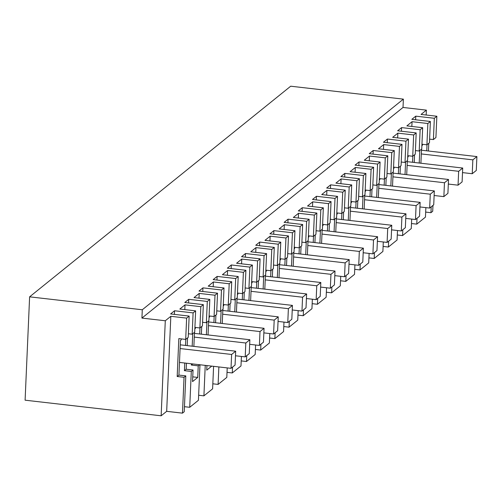 <?xml version="1.0" encoding="UTF-8"?>
<svg xmlns="http://www.w3.org/2000/svg" width="502" height="502" viewBox="0 0 502 502"><rect width="100%" height="100%" fill="white"/><g stroke="black" fill="none" stroke-linecap="round" stroke-linejoin="round"><path stroke-width="0.75" d="M182.477 413.146L184.234 411.728L185.796 375.879L184.046 377.291L177.175 376.506L178.825 338.618L185.696 339.402L186.625 318.117L170.824 316.304L166.677 411.333L182.477 413.146L184.046 377.291M185.796 375.879L178.925 375.088L177.175 376.506M184.454 406.695L189.725 407.298L198.422 400.282L199.972 364.772M186.625 318.117L189.154 316.078L170.598 313.951L174.552 310.763L193.107 312.89L195.629 310.857L179.829 309.044L185.012 304.858L200.819 306.672L203.341 304.632L184.792 302.505L188.746 299.317L207.295 301.445L209.817 299.405L194.017 297.592L199.206 293.413L215.007 295.22L217.529 293.187L198.98 291.06L202.933 287.866L221.482 289.999L224.011 287.96L208.204 286.146L213.394 281.961L229.194 283.774L231.723 281.735L213.168 279.608L217.121 276.42L235.676 278.547L238.199 276.514L222.399 274.701L224.99 272.605L227.582 270.515L243.388 272.329L245.911 270.289L227.362 268.162L231.315 264.974L249.864 267.102L252.387 265.062L236.586 263.249L241.769 259.07L257.576 260.883L260.099 258.844L241.55 256.717L245.503 253.529L264.052 255.656L266.581 253.617L250.774 251.803L255.964 247.618L271.764 249.431L274.293 247.398L255.738 245.265L259.691 242.077L278.246 244.204L280.769 242.171L264.968 240.358L267.56 238.262L270.151 236.172L285.952 237.986L288.481 235.946L269.932 233.819L273.879 230.631L292.434 232.759L294.956 230.719L279.156 228.912L281.748 226.816L284.339 224.727L300.146 226.54L302.668 224.501L284.119 222.373L288.073 219.186L306.622 221.313L309.15 219.274L293.344 217.46L298.533 213.275L314.334 215.088L316.862 213.055L298.307 210.922L302.26 207.734L320.809 209.861L323.338 207.828L307.531 206.015L312.721 201.829L328.521 203.643L331.05 201.603L312.495 199.476L316.448 196.288L335.003 198.415L337.526 196.376L321.726 194.569L326.909 190.383L342.715 192.197L345.238 190.158L326.689 188.03L330.642 184.843L349.191 186.97L351.714 184.931L335.913 183.117L341.103 178.932L356.903 180.745L359.426 178.712L340.877 176.585L344.83 173.391L363.379 175.524L365.908 173.485L350.101 171.671L355.291 167.486L371.091 169.299L373.62 167.26L355.065 165.133L359.018 161.945L377.573 164.072L380.096 162.039L364.295 160.226L366.887 158.13L369.478 156.04L385.285 157.854L387.808 155.815L369.259 153.687L373.212 150.5L391.761 152.627L394.283 150.587L378.483 148.774L383.672 144.595L399.473 146.402L401.995 144.369L383.446 142.242L387.4 139.048L405.949 141.181L408.477 139.142L392.671 137.328L397.86 133.143L413.661 134.956L416.189 132.923L397.634 130.79L401.587 127.602L420.143 129.729L422.665 127.696L406.865 125.883L412.048 121.697L427.855 123.511L430.377 121.471L411.828 119.344L415.781 116.157L434.33 118.284L436.853 116.244L421.052 114.431L426.38 110.133L403.018 107.453L403.382 99.132L142.292 309.765L29.612 296.839L25.1 400.188L161.142 415.794L166.677 411.333M425.677 212.089L430.948 212.691L432.705 211.273L432.962 205.412M411.489 223.534L416.76 224.137L425.458 217.121L425.872 207.633M397.302 234.98L402.573 235.589L411.27 228.567L411.684 219.079M383.108 246.432L388.379 247.034L397.076 240.019L397.496 230.525M368.92 257.877L374.191 258.48L382.888 251.464L383.302 241.977M354.732 269.323L360.003 269.932L368.7 262.91L369.114 253.422M340.538 280.769L345.815 281.377L354.512 274.362L354.927 264.868M326.35 292.22L331.621 292.823L340.318 285.807L340.732 276.32M312.162 303.666L317.433 304.268L326.131 297.253L326.545 287.765M297.968 315.112L303.246 315.72L311.943 308.705L312.357 299.211M283.781 326.564L289.052 327.166L297.749 320.15L298.163 310.663M269.593 338.009L274.864 338.612L283.561 331.596L283.975 322.108M255.399 349.455L260.676 350.063L269.373 343.042L269.787 333.554M241.211 360.907L246.482 361.509L255.179 354.494L255.593 344.999M227.023 372.352L232.294 372.955L240.991 365.939L241.406 356.451M212.835 383.798L218.106 384.406L226.804 377.385L227.218 367.897M198.641 395.25L203.912 395.852L212.61 388.837L213.595 366.334M178.925 375.088L180.438 340.494L181.209 339.873L181.253 338.894M189.154 316.078L188.225 337.369L185.696 339.402M161.142 415.794L165.29 320.765L141.928 318.086L403.018 107.453M165.29 320.765L170.824 316.304M192.749 376.851L197.725 377.422L192.542 381.608L193.044 370.03L191.293 371.442L184.422 370.658L184.755 363.028M189.725 407.298L191.293 371.442M199.614 364.728L198.234 365.845L191.362 365.054L191.419 363.793M197.725 377.422L198.234 365.845M185.52 345.439L185.79 339.333M142.292 309.765L141.928 318.086M29.612 296.839L290.702 86.206L403.382 99.132M426.167 115.021L426.38 110.133M428.432 151.02L428.771 143.308M434.33 118.284L433.402 139.569L435.924 137.535L436.853 116.244M430.948 212.691L431.205 206.83M426.744 150.826L427.014 144.727M420.908 163.232L421.523 149.157M416.76 224.137L417.018 218.276M412.556 162.278L412.826 156.172M406.714 174.683L407.329 160.602M402.573 235.589L402.83 229.721M398.368 173.723L398.632 167.618M392.526 186.129L393.141 172.048M388.379 247.034L388.636 241.173M384.174 185.169L384.444 179.07M378.339 197.575L378.954 183.5M374.191 258.48L374.448 252.619M369.987 196.621L370.256 190.515M364.145 209.027L364.759 194.945M360.003 269.932L360.26 264.065M355.799 208.066L356.062 201.961M349.957 220.472L350.572 206.391M345.815 281.377L346.066 275.516M341.611 219.512L341.875 213.413M335.769 231.918L336.384 217.843M331.621 292.823L331.878 286.962M327.417 230.964L327.687 224.858M321.575 243.363L322.19 229.288M317.433 304.268L317.691 298.408M313.229 242.41L313.493 236.304M307.387 254.815L308.002 240.734M303.246 315.72L303.497 309.859M299.041 253.855L299.305 247.75M293.199 266.261L293.814 252.186M289.052 327.166L289.309 321.305M284.847 265.301L285.117 259.201M279.012 277.706L279.62 263.632M274.864 338.612L275.121 332.751M270.66 276.753L270.923 270.647M264.818 289.158L265.433 275.077M260.676 350.063L260.927 344.203M256.472 288.198L256.735 282.093M250.63 300.604L251.245 286.523M246.482 361.509L246.739 355.648M242.278 299.644L242.548 293.544M236.442 312.049L237.057 297.975M232.294 372.955L232.552 367.094M228.09 311.096L228.36 304.99M222.248 323.501L222.863 309.42M218.106 384.406L218.866 366.937M213.902 322.541L214.166 316.436M208.06 334.947L208.675 320.866M211.731 366.121L206.73 370.156L206.931 365.569M203.912 395.852L205.243 365.374M199.708 333.987L199.978 327.888M193.872 346.393L194.487 332.318M412.048 121.697L411.841 126.454M419.22 163.043L419.766 150.575M430.377 121.471L429.448 142.763L426.92 144.796L421.944 144.225M426.92 144.796L427.855 123.511M421.881 145.712L422.433 145.266L422.477 144.287M415.781 116.157L415.618 119.777M433.402 139.569L429.605 139.136M174.552 310.763L174.395 314.39M193.107 312.89L192.178 334.181L188.382 333.742M195.629 310.857L194.701 332.142L192.178 334.181M193.044 370.03L186.173 369.24L186.437 363.222M187.208 345.627L187.541 337.915M185.012 304.858L184.805 309.615M192.184 346.198L192.73 333.73M203.341 304.632L202.413 325.923L199.89 327.957L194.908 327.386M199.89 327.957L200.819 306.672M194.845 328.873L195.397 328.427L195.441 327.448M188.746 299.317L188.583 302.938M207.295 301.445L206.366 322.73L202.57 322.297M209.817 299.405L208.888 320.696L206.366 322.73M201.396 334.181L201.735 326.469M199.206 293.413L198.993 298.163M206.372 334.752L206.918 322.284M217.529 293.187L216.6 314.472L214.078 316.511L209.096 315.94M214.078 316.511L215.007 295.22M209.033 317.427L209.585 316.982L209.629 316.003M202.933 287.866L202.777 291.493M221.482 289.999L220.554 311.284L216.757 310.851M224.011 287.96L223.083 309.245L220.554 311.284M215.584 322.736L215.923 315.024M213.394 281.961L213.187 286.717M220.566 323.307L221.112 310.838M231.723 281.735L230.794 303.026L228.266 305.065L223.29 304.494M228.266 305.065L229.194 283.774M223.221 305.982L223.779 305.53L223.817 304.551M217.121 276.42L216.964 280.047M235.676 278.547L234.741 299.838L230.951 299.399M238.199 276.514L237.27 297.799L234.741 299.838M229.778 311.284L230.111 303.572M227.582 270.515L227.375 275.272M234.754 311.861L235.3 299.387M245.911 270.289L244.982 291.58L242.453 293.614L237.477 293.042M242.453 293.614L243.388 272.329M237.415 294.53L237.967 294.084L238.011 293.105M231.315 264.974L231.152 268.595M249.864 267.102L248.936 288.386L245.139 287.953M252.387 265.062L251.458 286.353L248.936 288.386M243.966 299.838L244.305 292.126M241.769 259.07L241.562 263.82M248.942 300.409L249.488 287.941M260.099 258.844L259.17 280.129L256.647 282.168L251.665 281.597M256.647 282.168L257.576 260.883M251.602 283.084L252.155 282.639L252.199 281.66M245.503 253.529L245.346 257.149M264.052 255.656L263.123 276.941L259.327 276.508M266.581 253.617L265.652 274.901L263.123 276.941M258.153 288.393L258.492 280.681M255.964 247.618L255.756 252.374M263.136 288.964L263.675 276.495M274.293 247.398L273.358 268.683L270.835 270.722L265.859 270.151M270.835 270.722L271.764 249.431M265.79 271.638L266.349 271.187L266.386 270.208M259.691 242.077L259.534 245.704M278.246 244.204L277.311 265.495L273.521 265.056M280.769 242.171L279.84 263.456L277.311 265.495M272.348 276.947L272.68 269.229M270.151 236.172L269.944 240.929M277.324 277.518L277.87 265.05M288.481 235.946L287.552 257.237L285.023 259.27L280.047 258.699M285.023 259.27L285.952 237.986M279.984 260.187L280.536 259.741L280.58 258.762M273.879 230.631L273.722 234.252M292.434 232.759L291.505 254.05L287.709 253.61M294.956 230.719L294.028 252.01L291.505 254.05M286.535 265.495L286.874 257.783M284.339 224.727L284.132 229.483M291.511 266.066L292.057 253.598M302.668 224.501L301.74 245.785L299.217 247.825L294.235 247.254M299.217 247.825L300.146 226.54M294.172 248.741L294.724 248.295L294.768 247.317M288.073 219.186L287.916 222.806M306.622 221.313L305.693 242.598L301.897 242.165M309.15 219.274L308.215 240.565L305.693 242.598M300.723 254.05L301.062 246.338M298.533 213.275L298.326 218.031M305.705 254.621L306.245 242.152M316.862 213.055L315.927 234.34L313.405 236.379L308.429 235.808M313.405 236.379L314.334 215.088M308.36 237.295L308.918 236.85L308.956 235.865M302.26 207.734L302.104 211.361M320.809 209.861L319.881 231.152L316.091 230.719M323.338 207.828L322.409 229.113L319.881 231.152M314.911 242.604L315.25 234.886M312.721 201.829L312.514 206.586M319.893 243.175L320.439 230.707M331.05 201.603L330.121 222.894L327.593 224.927L322.617 224.356M327.593 224.927L328.521 203.643M322.548 225.85L323.106 225.398L323.15 224.419M316.448 196.288L316.291 199.915M335.003 198.415L334.075 219.707L330.278 219.267M337.526 196.376L336.597 217.667L334.075 219.707M329.105 231.152L329.438 223.44M326.909 190.383L326.702 195.14M334.081 231.723L334.627 219.255M345.238 190.158L344.309 211.449L341.787 213.482L336.804 212.911M341.787 213.482L342.715 192.197M336.742 214.398L337.294 213.952L337.338 212.973M330.642 184.843L330.479 188.463M349.191 186.97L348.262 208.255L344.466 207.822M351.714 184.931L350.785 206.222L348.262 208.255M343.293 219.707L343.632 211.995M341.103 178.932L340.896 183.688M348.275 220.278L348.815 207.809M359.426 178.712L358.497 199.997L355.974 202.036L350.992 201.465M355.974 202.036L356.903 180.745M350.929 202.952L351.482 202.507L351.526 201.528M344.83 173.391L344.673 177.018M363.379 175.524L362.45 196.809L358.66 196.376M365.908 173.485L364.979 194.77L362.45 196.809M357.48 208.261L357.819 200.549M355.291 167.486L355.083 172.242M362.463 208.832L363.009 196.364M373.62 167.26L372.691 188.551L370.162 190.591L365.186 190.02M370.162 190.591L371.091 169.299M365.117 191.507L365.676 191.055L365.72 190.076M359.018 161.945L358.861 165.572M377.573 164.072L376.644 185.363L372.848 184.924M380.096 162.039L379.167 183.324L376.644 185.363M371.675 196.809L372.007 189.097M369.478 156.04L369.271 160.797M376.651 197.38L377.197 184.912M387.808 155.815L386.879 177.106L384.356 179.139L379.374 178.568M384.356 179.139L385.285 157.854M379.311 180.055L379.863 179.609L379.907 178.63M373.212 150.5L373.049 154.12M391.761 152.627L390.832 173.912L387.036 173.479M394.283 150.587L393.355 171.879L390.832 173.912M385.862 185.363L386.201 177.652M383.672 144.595L383.459 149.345M390.838 185.935L391.384 173.466M401.995 144.369L401.067 165.654L398.544 167.693L393.562 167.122M398.544 167.693L399.473 146.402M393.499 168.609L394.051 168.164L394.095 167.185M387.4 139.048L387.243 142.675M405.949 141.181L405.02 162.466L401.223 162.033M408.477 139.142L407.549 160.427L405.02 162.466M400.05 173.918L400.389 166.206M397.86 133.143L397.653 137.899M405.032 174.489L405.578 162.02M416.189 132.923L415.261 154.208L412.732 156.247L407.756 155.676M412.732 156.247L413.661 134.956M407.687 157.164L408.245 156.712L408.283 155.733M401.587 127.602L401.431 131.229M420.143 129.729L419.208 151.02L415.418 150.581M422.665 127.696L421.736 148.981L419.208 151.02M414.244 162.472L414.577 154.754M186.173 369.24L184.422 370.658M192.743 363.944L191.362 365.054M180.249 344.83L235.676 351.193L235.068 365.061L231.014 368.336L231.623 354.462L235.676 351.193M180.086 348.551L231.623 354.462M179.484 362.419L231.014 368.336M194.437 333.384L249.864 339.741L249.262 353.615L245.202 356.884L245.811 343.01L249.864 339.741M194.274 337.099L245.811 343.01M235.476 355.767L245.202 356.884M208.631 321.939L264.052 328.295L263.45 342.169L259.396 345.439L259.998 331.565L264.052 328.295M208.468 325.654L259.998 331.565M249.663 344.322L259.396 345.439M222.819 310.487L278.246 316.85L277.637 330.718L273.584 333.993L274.192 320.119L278.246 316.85M222.656 314.208L274.192 320.119M263.857 332.876L273.584 333.993M237.007 299.041L292.434 305.398L291.825 319.272L287.772 322.541L288.38 308.674L292.434 305.398M236.844 302.756L288.38 308.674M278.045 321.424L287.772 322.541M251.195 287.596L306.622 293.952L306.019 307.826L301.966 311.096L302.568 297.222L306.622 293.952M251.038 291.311L302.568 297.222M292.233 309.979L301.966 311.096M265.389 276.144L320.816 282.507L320.207 296.375L316.153 299.65L316.762 285.776L320.816 282.507M265.225 279.865L316.762 285.776M306.421 298.533L316.153 299.65M279.576 264.698L335.003 271.055L334.395 284.929L330.341 288.198L330.95 274.33L335.003 271.055M279.413 268.413L330.95 274.33M320.615 287.088L330.341 288.198M293.764 253.253L349.191 259.609L348.589 273.483L344.535 276.753L345.138 262.879L349.191 259.609M293.607 256.968L345.138 262.879M334.803 275.636L344.535 276.753M307.958 241.801L363.385 248.164L362.777 262.038L358.723 265.307L359.325 251.433L363.385 248.164M307.795 245.522L359.325 251.433M348.99 264.19L358.723 265.307M322.146 230.355L377.573 236.712L376.964 250.586L372.911 253.855L373.519 239.987L377.573 236.712M321.983 234.076L373.519 239.987M363.184 252.744L372.911 253.855M336.334 218.91L391.761 225.266L391.158 239.14L387.105 242.41L387.707 228.535L391.761 225.266M336.171 222.624L387.707 228.535M377.372 241.293L387.105 242.41M350.528 207.464L405.949 213.821L405.346 227.695L401.293 230.964L401.895 217.09L405.949 213.821M350.365 211.179L401.895 217.09M391.56 229.847L401.293 230.964M364.716 196.012L420.143 202.375L419.534 216.243L415.48 219.518L416.089 205.644L420.143 202.375M364.552 199.733L416.089 205.644M405.754 218.401L415.48 219.518M378.903 184.567L434.33 190.923L433.728 204.797L429.668 208.066L430.277 194.192L434.33 190.923M378.74 188.281L430.277 194.192M419.942 206.95L429.668 208.066M393.097 173.121L448.518 179.478L447.916 193.352L443.862 196.621L444.465 182.747L448.518 179.478M392.934 176.836L444.465 182.747M434.13 195.504L443.862 196.621M407.285 161.669L462.712 168.032L462.104 181.9L458.05 185.175L458.659 171.301L462.712 168.032M407.122 165.39L458.659 171.301M448.324 184.058L458.05 185.175M421.473 150.224L476.9 156.58L476.291 170.454L472.238 173.723L472.846 159.856L476.9 156.58M421.31 153.938L472.846 159.856M462.511 172.606L472.238 173.723"/></g></svg>

